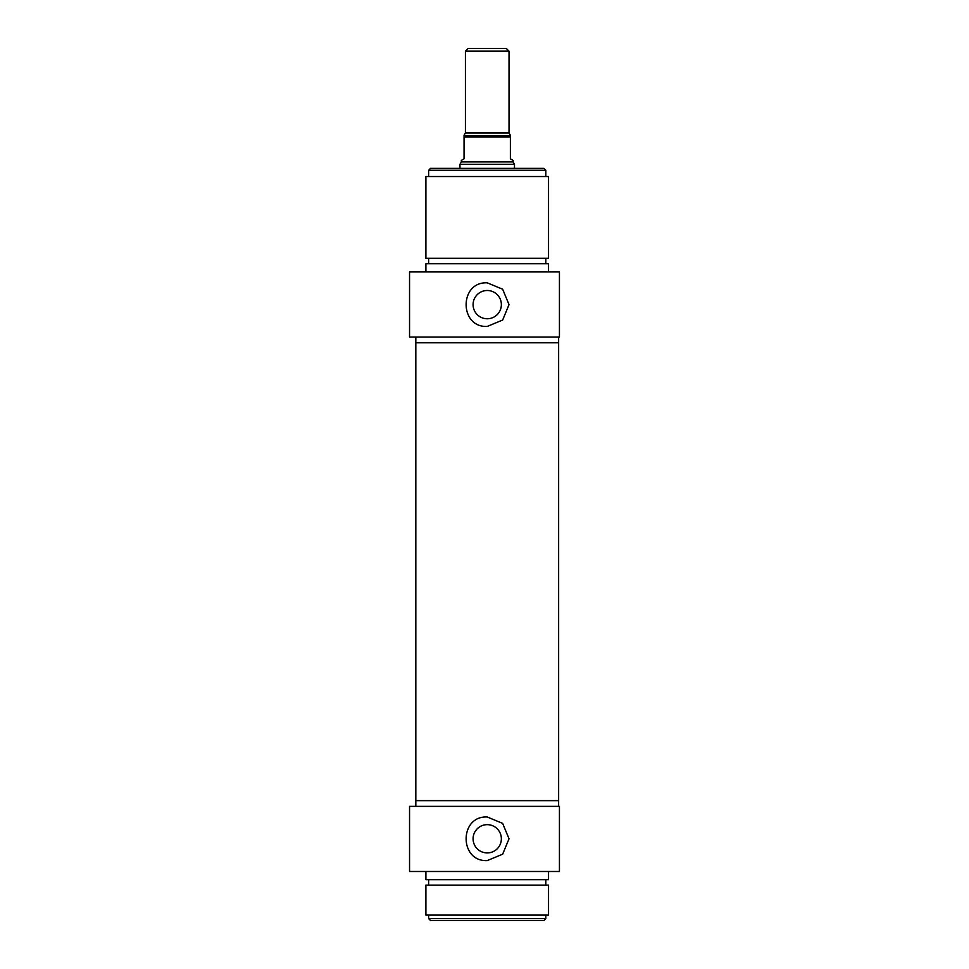 <?xml version="1.0" encoding="UTF-8"?>
<svg xmlns="http://www.w3.org/2000/svg" width="969" height="969" viewBox="0 0 969 969"><rect width="100%" height="100%" fill="white"/><g stroke="black" fill="none" stroke-linecap="round" stroke-linejoin="round"><path stroke-width="1.45" d="M559.44 871.494L559.44 806.353L409.548 806.353L409.548 871.494L559.44 871.494M487.225 860.593C459.1 861.938 459.1 815.644 487.225 816.988L502.645 823.371L509.028 838.791L502.645 854.21L487.225 860.593M473.09 838.791A14.135 14.135 0 0 1 487.225 824.655A14.135 14.135 0 0 1 501.361 838.791A14.135 14.135 0 0 1 487.225 852.926A14.135 14.135 0 0 1 473.09 838.791M415.822 806.353L415.822 800.636L558.628 800.636L558.628 806.353M425.9 871.494L425.9 879.67L548.539 879.67L548.539 871.494M545.813 885.121L545.813 879.67M425.9 885.121L548.539 885.121L548.539 915.099L425.9 915.099L425.9 885.121M428.637 918.636L430.539 920.55L543.912 920.55L545.813 918.636L545.813 915.099M545.813 918.636L428.625 918.636L428.625 915.099M465.423 51.175L509.028 51.175L506.302 48.45L468.148 48.45L465.423 51.175L465.423 132.935L464.054 135.297M510.384 135.297L509.028 132.935L509.028 51.175M510.384 135.66L464.054 135.66L464.054 158.831L461.329 160.394L461.329 161.92L513.11 161.92L513.11 160.394L510.384 158.831L510.384 135.66M459.972 168.364L459.972 164.282L514.478 164.282L514.478 168.364M513.11 161.92L514.478 164.282M559.44 337.067L559.44 271.926L409.548 271.926L409.548 337.067L559.44 337.067M487.225 326.432C459.1 327.776 459.1 281.482 487.225 282.827L502.645 289.21L509.028 304.629L502.645 320.049L487.225 326.432M473.09 304.629A14.135 14.135 0 0 0 487.225 318.765A14.135 14.135 0 0 0 501.361 304.629A14.135 14.135 0 0 0 487.225 290.494A14.135 14.135 0 0 0 473.09 304.629M558.628 337.067L558.628 342.784L415.822 342.784L415.822 800.636L558.628 800.636L558.628 342.784L415.822 342.784L415.822 337.067M425.9 271.926L425.9 263.75L548.539 263.75L548.539 271.926M545.813 258.299L545.813 263.75M548.539 258.299L425.9 258.299L425.9 176.54L548.539 176.54L548.539 258.299M428.625 176.54L428.625 170.278L545.813 170.278L545.813 176.54M545.813 170.278L543.912 168.364L430.539 168.364L428.637 170.278M509.028 132.935L465.423 132.935M464.054 137.029L510.384 137.029M428.625 885.121L428.625 879.67M461.329 161.92L459.972 164.282M428.625 258.299L428.625 263.75"/></g></svg>
